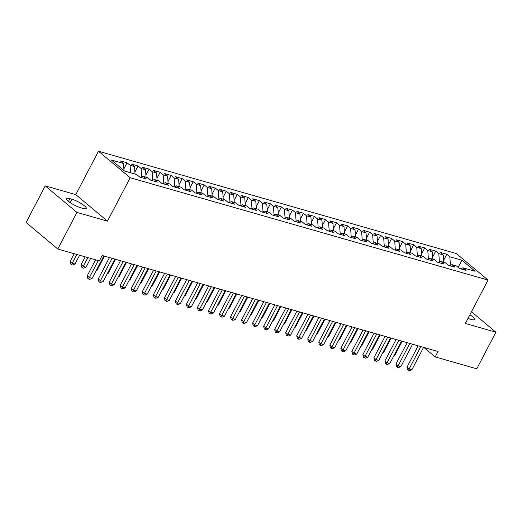 <?xml version="1.0" encoding="UTF-8"?>
<svg xmlns="http://www.w3.org/2000/svg" width="522" height="522" viewBox="0 0 522 522"><rect width="100%" height="100%" fill="white"/><g stroke="black" fill="none" stroke-linecap="round" stroke-linejoin="round"><path stroke-width="0.78" d="M45.244 185.891L76.936 212.408L107.48 221.139L75.781 194.621L45.244 185.891L26.1 222.509L57.798 249.02L99.363 260.909L102.195 255.48L438.03 351.502L435.191 356.924L476.756 368.806L495.9 332.194L471.477 311.764M75.781 194.621L98.469 151.223L456.352 253.548L488.044 280.066L130.167 177.741L98.469 151.223M458.107 267.342L461.963 260.25L449.833 256.778L446.793 254.24L440.183 252.348L443.224 254.893L438.813 253.627L435.772 251.082L429.156 249.196L432.196 251.734L427.786 250.475L424.745 247.93L418.129 246.038L421.169 248.583L416.758 247.324L413.718 244.779L407.101 242.887L410.148 245.431L405.738 244.172L402.697 241.627L396.081 239.735L399.121 242.28L394.71 241.02L391.67 238.476L385.053 236.583L388.094 239.128L383.683 237.869L380.642 235.324L374.026 233.432L377.067 235.977L372.662 234.717L369.615 232.173L363.005 230.28L366.046 232.825L361.635 231.566L358.594 229.021L351.978 227.129L355.019 229.673L350.608 228.408L347.567 225.869L340.951 223.977L343.991 226.522L339.581 225.256L336.54 222.711L329.93 220.826L332.971 223.37L328.56 222.104L325.519 219.56L318.903 217.674L321.943 220.212L317.533 218.953L314.492 216.408L307.876 214.516L310.916 217.061L306.505 215.801L303.465 213.257L296.848 211.364L299.896 213.909L295.485 212.65L292.444 210.105L285.828 208.213L288.868 210.757L284.457 209.498L281.417 206.953L274.8 205.061L277.841 207.606L273.43 206.347L270.389 203.802L263.773 201.91L266.814 204.454L262.409 203.195L259.362 200.65L252.752 198.758L255.793 201.303L251.382 200.043L248.341 197.499L241.725 195.606L244.766 198.151L240.355 196.885L237.314 194.347L230.698 192.455L233.739 195L229.328 193.734L226.287 191.189L219.677 189.303L222.718 191.842L218.307 190.582L215.266 188.037L208.65 186.145L211.691 188.69L207.28 187.431L204.239 184.886L197.623 182.994L200.663 185.538L196.252 184.279L193.212 181.734L186.595 179.842L189.636 182.387L185.232 181.127L182.191 178.583L175.575 176.69L178.615 179.235L174.204 177.976L171.164 175.431L164.547 173.539L167.588 176.084L163.177 174.824L160.137 172.28L153.52 170.387L156.561 172.932L152.15 171.673L149.109 169.128L142.499 167.236L145.54 169.78L141.129 168.515L138.089 165.976L131.472 164.084L134.513 166.629L130.102 165.363L127.061 162.818L120.445 160.933L123.486 163.471L123.995 170.577M461.963 260.25L475.157 271.283L463.027 267.819L460.619 268.804M123.486 163.471L111.362 160.006L124.549 171.04L136.679 174.511L139.72 177.056L146.336 178.948L143.296 176.403L147.706 177.663L150.747 180.207L157.363 182.1L154.323 179.555L158.727 180.814L161.774 183.359L168.384 185.251L165.344 182.707L169.754 183.966L172.795 186.511L179.411 188.403L176.371 185.858L180.782 187.117L183.822 189.662L190.439 191.554L187.398 189.01L191.809 190.269L194.85 192.814L201.459 194.706L198.419 192.161L202.83 193.427L205.87 195.965L212.487 197.858L209.446 195.313L213.857 196.579L216.898 199.123L223.514 201.009L220.473 198.464L224.884 199.73L227.925 202.275L234.541 204.167L231.5 201.623L235.905 202.882L238.945 205.427L245.562 207.319L242.521 204.774L246.932 206.033L249.973 208.578L256.589 210.47L253.548 207.926L257.959 209.185L261 211.73L267.616 213.622L264.576 211.077L268.987 212.337L272.027 214.881L278.637 216.774L275.596 214.229L280.007 215.488L283.048 218.033L289.664 219.925L286.624 217.38L291.035 218.64L294.075 221.184L300.692 223.077L297.651 220.532L302.062 221.791L305.102 224.336L311.719 226.228L308.672 223.684L313.083 224.949L316.123 227.488L322.74 229.38L319.699 226.835L324.11 228.101L327.15 230.646L333.767 232.531L330.726 229.993L335.137 231.253L338.178 233.797L344.794 235.69L341.753 233.145L346.158 234.404L349.205 236.949L355.815 238.841L352.774 236.296L357.185 237.556L360.226 240.1L366.842 241.993L363.801 239.448L368.212 240.707L371.253 243.252L377.869 245.144L374.829 242.6L379.24 243.859L382.28 246.404L388.89 248.296L385.849 245.751L390.26 247.01L393.301 249.555L399.917 251.447L396.877 248.903L401.287 250.162L404.328 252.707L410.944 254.599L407.904 252.054L412.315 253.32L415.355 255.858L421.972 257.751L418.925 255.206L423.335 256.472L426.376 259.016L432.992 260.902L429.952 258.364L434.363 259.623L437.403 262.168L444.02 264.06L440.979 261.515L445.39 262.775L448.431 265.32L455.047 267.212L452.006 264.667L456.411 265.926L459.458 268.471L466.068 270.363L463.027 267.819M130.102 165.363L130.63 172.782M134.513 166.629L135.041 174.041M141.56 177.108L142.062 176.906M141.129 168.515L141.716 176.808M145.54 169.78L146.069 177.193M143.296 176.403L140.881 177.389M152.587 180.26L153.083 180.057M152.15 171.673L152.744 179.959M156.561 172.932L157.089 180.344M154.323 179.555L151.909 180.54M163.614 183.411L164.11 183.209M163.177 174.824L163.771 183.111M167.588 176.084L168.117 183.496M165.344 182.707L162.936 183.692M174.635 186.569L175.138 186.361M174.204 177.976L174.792 186.263M178.615 179.235L179.144 186.654M176.371 185.858L173.957 186.843M185.662 189.721L186.158 189.519M185.232 181.127L185.819 189.421M189.636 182.387L190.165 189.806M187.398 189.01L184.984 189.995M196.69 192.872L197.185 192.67M196.252 184.279L196.846 192.572M200.663 185.538L201.192 192.957M198.419 192.161L196.011 193.147M207.71 196.024L208.213 195.822M207.28 187.431L207.873 195.724M211.691 188.69L212.219 196.109M209.446 195.313L207.038 196.298M218.738 199.176L219.24 198.973M218.307 190.582L218.894 198.875M222.718 191.842L223.246 199.26M220.473 198.464L218.059 199.45M229.765 202.327L230.261 202.125M229.328 193.734L229.921 202.027M233.739 195L234.267 202.412M231.5 201.623L229.086 202.608M240.792 205.479L241.288 205.276M240.355 196.885L240.949 205.179M244.766 198.151L245.294 205.564M242.521 204.774L240.113 205.759M251.813 208.63L252.315 208.428M251.382 200.043L251.969 208.33M255.793 201.303L256.322 208.715M253.548 207.926L251.134 208.911M262.84 211.782L263.336 211.58M262.409 203.195L262.997 211.482M266.814 204.454L267.342 211.867M264.576 211.077L262.161 212.062M273.867 214.94L274.363 214.731M273.43 206.347L274.024 214.633M277.841 207.606L278.37 215.018M275.596 214.229L273.189 215.214M284.888 218.092L285.39 217.883M284.457 209.498L285.045 217.791M288.868 210.757L289.397 218.176M286.624 217.38L284.209 218.366M295.915 221.243L296.411 221.041M295.485 212.65L296.072 220.943M299.896 213.909L300.418 221.328M297.651 220.532L295.237 221.517M306.943 224.395L307.438 224.192M306.505 215.801L307.099 224.095M310.916 217.061L311.445 224.48M308.672 223.684L306.264 224.669M317.963 227.546L318.466 227.344M317.533 218.953L318.126 227.246M321.943 220.212L322.472 227.631M319.699 226.835L317.291 227.82M328.99 230.698L329.493 230.496M328.56 222.104L329.147 230.398M332.971 223.37L333.499 230.783M330.726 229.993L328.312 230.978M340.018 233.849L340.514 233.647M339.581 225.256L340.174 233.549M343.991 226.522L344.52 233.934M341.753 233.145L339.339 234.13M351.045 237.001L351.541 236.799M350.608 228.408L351.202 236.701M355.019 229.673L355.547 237.086M352.774 236.296L350.366 237.282M362.066 240.153L362.568 239.95M361.635 231.566L362.222 239.852M366.046 232.825L366.574 240.237M363.801 239.448L361.387 240.433M373.093 243.311L373.589 243.102M372.662 234.717L373.25 243.004M377.067 235.977L377.595 243.389M374.829 242.6L372.414 243.585M384.12 246.462L384.616 246.253M383.683 237.869L384.277 246.156M388.094 239.128L388.622 246.547M385.849 245.751L383.442 246.736M395.141 249.614L395.643 249.412M394.71 241.02L395.298 249.314M399.121 242.28L399.65 249.699M396.877 248.903L394.462 249.888M406.168 252.765L406.664 252.563M405.738 244.172L406.325 252.465M410.148 245.431L410.677 252.85M407.904 252.054L405.49 253.04M417.195 255.917L417.691 255.715M416.758 247.324L417.352 255.617M421.169 248.583L421.698 256.002M418.925 255.206L416.517 256.191M428.216 259.069L428.719 258.866M427.786 250.475L428.379 258.768M432.196 251.734L432.725 259.153M429.952 258.364L427.544 259.349M439.243 262.22L439.746 262.018M438.813 253.627L439.4 261.92M443.224 254.893L443.752 262.305M440.979 261.515L438.565 262.501M450.271 265.372L450.767 265.169M459.628 268.517L457.97 267.231M449.833 256.778L450.427 265.072M452.006 264.667L449.592 265.652M76.936 212.408L57.798 249.02M488.044 280.066L465.363 323.464L495.9 332.194M107.48 221.139L130.167 177.741M423.871 347.45L435.191 356.924M467.973 318.459A10.022 2.127 27.6 0 0 469.219 318.857L471.203 319.425A10.022 2.127 27.6 0 0 474.602 319.484A10.022 2.127 27.6 0 0 469.891 314.786M69.941 198.66A10.022 2.127 27.6 0 0 66.542 198.601A10.022 2.127 27.6 0 0 71.057 203.175A10.022 2.127 27.6 0 0 80.903 207.834L82.887 208.402A10.022 2.127 27.6 0 0 86.287 208.454A10.022 2.127 27.6 0 0 81.771 203.887A10.022 2.127 27.6 0 0 71.925 199.228L69.941 198.66L68.526 201.362M446.793 254.24L443.609 260.334M435.772 251.082L432.581 257.183M424.745 247.93L421.561 254.025M413.718 244.779L410.533 250.873M402.697 241.627L399.506 247.722M391.67 238.476L388.485 244.57M380.642 235.324L377.458 241.418M369.615 232.173L366.431 238.267M358.594 229.021L355.404 235.115M347.567 225.869L344.383 231.964M336.54 222.711L333.356 228.812M325.519 219.56L322.328 225.654M314.492 216.408L311.308 222.502M303.465 213.257L300.28 219.351M292.444 210.105L289.253 216.199M281.417 206.953L278.233 213.048M270.389 203.802L267.205 209.896M259.362 200.65L256.178 206.745M248.341 197.499L245.151 203.593M237.314 194.347L234.13 200.441M226.287 191.189L223.103 197.29M215.266 188.037L212.076 194.132M204.239 184.886L201.055 190.98M193.212 181.734L190.028 187.829M182.191 178.583L179 184.677M171.164 175.431L167.98 181.525M160.137 172.28L156.952 178.374M149.109 169.128L145.925 175.222M138.089 165.976L134.898 172.071M127.061 162.818L123.877 168.919M418.155 345.818L406.977 367.207L409.118 368.995L420.836 346.582M411.878 369.785L409.483 370.777L408.38 370.457L409.118 368.995L411.878 369.785L423.59 347.371M408.38 370.457L407.525 369.739L406.977 367.207M394.117 355.273L394.743 355.449L402.168 341.244M394.743 355.449L393.823 355.834M407.134 342.667L395.95 364.049L398.097 365.844L409.809 343.43M400.85 366.633L398.462 367.618L397.359 367.305L398.097 365.844L400.85 366.633L412.569 344.22M397.359 367.305L396.498 366.588L395.95 364.049M396.107 339.515L384.929 360.898L387.07 362.692L398.782 340.279M389.823 363.482L387.435 364.467L386.332 364.154L387.07 362.692L389.823 363.482L401.542 341.068M386.332 364.154L385.477 363.436L384.929 360.898M383.089 352.122L383.716 352.298L391.141 338.093M383.716 352.298L382.796 352.683M372.062 348.97L372.695 349.146L380.12 334.941M372.695 349.146L371.775 349.525M385.079 336.364L373.902 357.746L376.042 359.541L387.761 337.127M378.802 360.33L376.408 361.315L375.305 361.002L376.042 359.541L378.802 360.33L390.515 337.917M375.305 361.002L374.45 360.284L373.902 357.746M374.059 333.212L362.875 354.595L365.015 356.389L376.734 333.976M367.775 357.178L365.38 358.164L364.278 357.851L365.015 356.389L367.775 357.178L379.487 334.765M364.278 357.851L363.423 357.133L362.875 354.595M361.041 345.818L361.668 345.995L369.093 331.79M361.668 345.995L360.748 346.373M350.014 342.66L350.64 342.843L358.066 328.638M350.64 342.843L349.72 343.222M363.031 330.061L351.848 351.443L353.994 353.237L365.707 330.824M356.748 354.02L354.36 355.012L353.257 354.699L353.994 353.237L356.748 354.02L368.467 331.614M353.257 354.699L352.396 353.981L351.848 351.443M338.987 339.509L339.613 339.692L347.039 325.487M339.613 339.692L338.7 340.07M352.004 326.902L340.827 348.291L342.967 350.086L354.686 327.672M345.721 350.869L343.332 351.861L342.23 351.547L342.967 350.086L345.721 350.869L357.439 328.462M342.23 351.547L341.375 350.83L340.827 348.291M327.966 336.357L328.592 336.54L336.018 322.335M328.592 336.54L327.672 336.918M340.983 323.751L329.8 345.14L331.94 346.928L343.659 324.521M334.7 347.717L332.305 348.709L331.202 348.389L331.94 346.928L334.7 347.717L346.412 325.304M331.202 348.389L330.348 347.678L329.8 345.14M329.956 320.599L318.772 341.988L320.919 343.776L332.631 321.369M323.673 344.566L321.284 345.557L320.182 345.238L320.919 343.776L323.673 344.566L335.392 322.152M320.182 345.238L319.32 344.527L318.772 341.988M318.929 317.448L307.752 338.837L309.892 340.625L321.611 318.211M312.645 341.414L310.257 342.406L309.154 342.086L309.892 340.625L312.645 341.414L324.364 319.001M309.154 342.086L308.3 341.368L307.752 338.837M307.902 314.296L296.724 335.685L298.865 337.473L310.583 315.06M301.625 338.263L299.23 339.248L298.127 338.935L298.865 337.473L301.625 338.263L313.337 315.849M298.127 338.935L297.272 338.217L296.724 335.685M296.881 311.145L285.697 332.527L287.837 334.321L299.556 311.908M290.597 335.111L288.203 336.096L287.107 335.783L287.837 334.321L290.597 335.111L302.316 312.698M287.107 335.783L286.245 335.065L285.697 332.527M285.854 307.993L274.676 329.375L276.817 331.17L288.529 308.756M279.57 331.959L277.182 332.945L276.079 332.631L276.817 331.17L279.57 331.959L291.289 309.546M276.079 332.631L275.224 331.914L274.676 329.375M274.826 304.841L263.649 326.224L265.789 328.018L277.508 305.605M268.549 328.808L266.155 329.793L265.052 329.48L265.789 328.018L268.549 328.808L280.262 306.394M265.052 329.48L264.197 328.762L263.649 326.224M263.806 301.69L252.622 323.072L254.762 324.867L266.481 302.453M257.522 325.65L255.127 326.642L254.025 326.328L254.762 324.867L257.522 325.65L269.235 303.243M254.025 326.328L253.17 325.611L252.622 323.072M252.778 298.532L241.595 319.921L243.741 321.715L255.454 299.302M246.495 322.498L244.107 323.49L243.004 323.177L243.741 321.715L246.495 322.498L258.214 300.091M243.004 323.177L242.143 322.459L241.595 319.921M241.751 295.38L230.574 316.769L232.714 318.557L244.433 296.15M235.468 319.347L233.08 320.338L231.977 320.025L232.714 318.557L235.468 319.347L247.187 296.94M231.977 320.025L231.122 319.307L230.574 316.769M230.724 292.229L219.547 313.618L221.687 315.405L233.406 292.999M224.447 316.195L222.052 317.187L220.95 316.867L221.687 315.405L224.447 316.195L236.159 293.782M220.95 316.867L220.095 316.156L219.547 313.618M219.703 289.077L208.519 310.466L210.666 312.254L222.379 289.847M213.42 313.043L211.032 314.035L209.929 313.715L210.666 312.254L213.42 313.043L225.139 290.63M209.929 313.715L209.068 312.998L208.519 310.466M208.676 285.925L197.499 307.314L199.639 309.102L211.358 286.689M202.392 309.892L200.004 310.877L198.902 310.564L199.639 309.102L202.392 309.892L214.111 287.478M198.902 310.564L198.047 309.846L197.499 307.314M197.649 282.774L186.471 304.156L188.612 305.951L200.331 283.537M191.372 306.74L188.977 307.726L187.874 307.412L188.612 305.951L191.372 306.74L203.084 284.327M187.874 307.412L187.02 306.695L186.471 304.156M186.628 279.622L175.444 301.005L177.584 302.799L189.303 280.386M180.344 303.589L177.95 304.574L176.847 304.261L177.584 302.799L180.344 303.589L192.063 281.175M176.847 304.261L175.992 303.543L175.444 301.005M175.601 276.471L164.423 297.853L166.564 299.648L178.276 277.234M169.317 300.437L166.929 301.422L165.826 301.109L166.564 299.648L169.317 300.437L181.036 278.024M165.826 301.109L164.965 300.391L164.423 297.853M164.574 273.319L153.396 294.702L155.536 296.496L167.255 274.083M158.29 297.279L155.902 298.271L154.799 297.958L155.536 296.496L158.29 297.279L170.009 274.872M154.799 297.958L153.944 297.24L153.396 294.702M153.553 270.168L142.369 291.55L144.509 293.344L156.228 270.931M147.269 294.127L144.875 295.119L143.772 294.806L144.509 293.344L147.269 294.127L158.982 271.721M143.772 294.806L142.917 294.088L142.369 291.55M142.526 267.01L131.342 288.398L133.488 290.186L145.201 267.779M136.242 290.976L133.854 291.968L132.751 291.654L133.488 290.186L136.242 290.976L147.961 268.569M132.751 291.654L131.89 290.937L131.342 288.398M131.498 263.858L120.321 285.247L122.461 287.035L134.18 264.628M125.215 287.824L122.827 288.816L121.724 288.496L122.461 287.035L125.215 287.824L136.934 265.411M121.724 288.496L120.869 287.785L120.321 285.247M120.471 260.706L109.294 282.095L111.434 283.883L123.153 261.476M114.194 284.673L111.799 285.664L110.697 285.345L111.434 283.883L114.194 284.673L125.906 262.259M110.697 285.345L109.842 284.634L109.294 282.095M316.939 333.206L317.565 333.388L324.991 319.183M317.565 333.388L316.645 333.767M305.912 330.054L306.538 330.23L313.963 316.032M306.538 330.23L305.618 330.615M294.891 326.902L295.517 327.079L302.943 312.88M295.517 327.079L294.597 327.464M283.864 323.751L284.49 323.927L291.915 309.722M284.49 323.927L283.57 324.312M272.836 320.599L273.463 320.776L280.888 306.571M273.463 320.776L272.543 321.154M261.809 317.448L262.435 317.624L269.867 303.419M262.435 317.624L261.522 318.002M250.788 314.29L251.415 314.472L258.84 300.267M251.415 314.472L250.495 314.851M239.761 311.138L240.388 311.321L247.813 297.116M240.388 311.321L239.468 311.699M228.734 307.987L229.36 308.169L236.786 293.964M229.36 308.169L228.44 308.548M217.713 304.835L218.34 305.018L225.765 290.813M218.34 305.018L217.42 305.396M206.686 301.683L207.312 301.866L214.738 287.661M207.312 301.866L206.392 302.245M195.659 298.532L196.285 298.708L203.71 284.51M196.285 298.708L195.365 299.093M184.631 295.38L185.264 295.556L192.69 281.351M185.264 295.556L184.344 295.941M173.611 292.229L174.237 292.405L181.663 278.2M174.237 292.405L173.317 292.783M162.583 289.077L163.21 289.253L170.635 275.048M163.21 289.253L162.29 289.632M151.556 285.925L152.183 286.102L159.608 271.897M152.183 286.102L151.269 286.48M140.535 282.767L141.162 282.95L148.587 268.745M141.162 282.95L140.242 283.329M129.508 279.616L130.135 279.799L137.56 265.594M130.135 279.799L129.215 280.177M118.481 276.464L119.107 276.647L126.533 262.442M119.107 276.647L118.187 277.025M107.46 273.313L108.087 273.495L115.512 259.29M108.087 273.495L107.167 273.874M96.433 270.161L97.059 270.337L104.485 256.139M97.059 270.337L96.139 270.722M109.45 257.555L98.266 278.944L100.413 280.732L112.126 258.318M103.167 281.521L100.779 282.513L99.676 282.193L100.413 280.732L103.167 281.521L114.886 259.108M99.676 282.193L98.815 281.475L98.266 278.944M85.19 256.857L81.138 264.608L83.279 266.403L86.032 267.186L90.626 258.41M87.866 257.62L82.541 267.864L81.686 267.147L81.138 264.608M86.032 267.186L83.644 268.178L82.541 267.864M95.585 259.825L87.246 275.786L89.386 277.58L98.266 260.595M92.14 278.37L89.751 279.355L88.649 279.042L89.386 277.58L92.14 278.37L103.858 255.956M88.649 279.042L87.794 278.324L87.246 275.786M74.163 253.705L70.111 261.457L72.251 263.245L75.011 264.034L79.598 255.258M76.845 254.468L71.514 264.706L70.659 263.995L70.111 261.457M75.011 264.034L72.617 265.026L71.514 264.706M70.17 202.582L71.925 199.228"/></g></svg>
